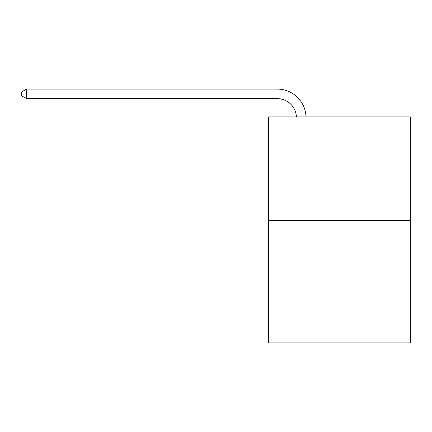<?xml version="1.0" encoding="UTF-8"?>
<svg xmlns="http://www.w3.org/2000/svg" width="432" height="432" viewBox="0 0 432 432"><rect width="100%" height="100%" fill="white"/><g stroke="black" fill="none" stroke-linecap="round" stroke-linejoin="round"><path stroke-width="0.65" d="M410.4 220.347L410.4 116.921L268.672 116.921L268.672 342.927L410.4 342.927L410.4 220.347L268.672 220.347M277.29 98.653A19.154 19.154 0 0 1 296.422 116.921A19.154 19.154 0 0 0 277.29 98.653A19.154 19.154 0 0 1 296.422 116.921A19.154 19.154 0 0 0 277.29 98.653A19.154 19.154 0 0 1 296.422 116.921A19.154 19.154 0 0 0 277.29 98.653A19.154 19.154 0 0 1 296.422 116.921A19.154 19.154 0 0 0 277.29 98.653A19.154 19.154 0 0 1 296.422 116.921A19.154 19.154 0 0 0 277.29 98.653A19.154 19.154 0 0 1 296.422 116.921A19.154 19.154 0 0 0 277.29 98.653A19.154 19.154 0 0 1 296.422 116.921A19.154 19.154 0 0 0 277.29 98.653A19.154 19.154 0 0 1 296.422 116.921A19.154 19.154 0 0 0 277.29 98.653A19.154 19.154 0 0 1 296.422 116.921A19.154 19.154 0 0 0 277.29 98.653A19.154 19.154 0 0 1 296.422 116.921A19.154 19.154 0 0 0 277.29 98.653A19.154 19.154 0 0 1 296.422 116.921A19.154 19.154 0 0 0 277.29 98.653A19.154 19.154 0 0 1 296.422 116.921A19.154 19.154 0 0 0 277.29 98.653A19.154 19.154 0 0 1 296.422 116.921A19.154 19.154 0 0 0 277.29 98.653A19.154 19.154 0 0 1 296.422 116.921A19.154 19.154 0 0 0 277.29 98.653A19.154 19.154 0 0 1 296.422 116.921A19.154 19.154 0 0 0 277.29 98.653L26.579 98.653L21.6 95.78L21.6 91.946L26.579 89.073L277.29 89.073A28.728 28.728 0 0 1 306.002 116.921M26.579 98.653L26.579 89.073L277.29 89.073"/></g></svg>
